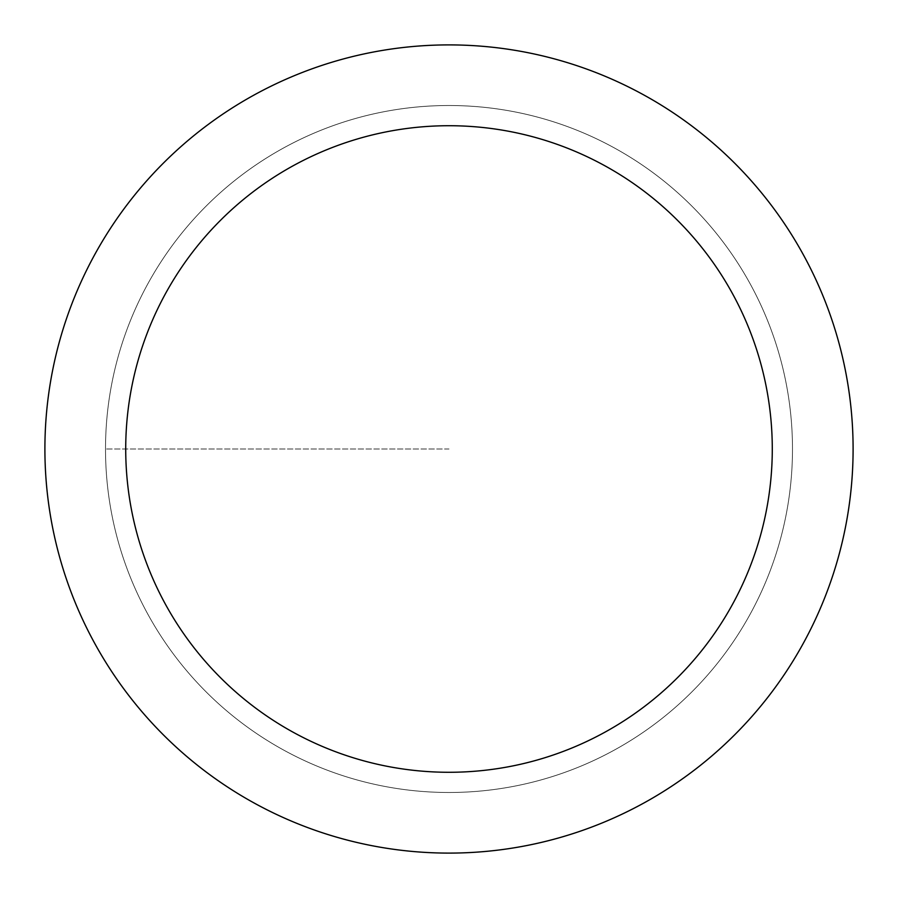 <?xml version="1.0" encoding="UTF-8"?>
<svg xmlns="http://www.w3.org/2000/svg" width="898" height="898" viewBox="0 0 898 898"><rect width="100%" height="100%" fill="white"/><g stroke="black" fill="none" stroke-linecap="round" stroke-linejoin="round"><path stroke-width="0.67" stroke-dasharray="4.49 3.37" d="M449 792.485A343.485 343.485 0 0 0 792.485 449A343.485 343.485 0 0 0 449 105.515A343.485 343.485 0 0 1 792.485 449A343.485 343.485 0 0 1 449 792.485A343.485 343.485 0 0 1 105.515 449A343.485 343.485 0 0 1 449 105.515A343.485 343.485 0 0 0 105.515 449A343.485 343.485 0 0 0 449 792.485A343.485 343.485 0 0 0 792.485 449A343.485 343.485 0 0 0 449 105.515A343.485 343.485 0 0 1 792.485 449A343.485 343.485 0 0 1 449 792.485A343.485 343.485 0 0 1 105.515 449A343.485 343.485 0 0 1 449 105.515A343.485 343.485 0 0 0 105.515 449A343.485 343.485 0 0 0 449 792.485M449 44.9A404.1 404.1 0 0 0 44.9 449A404.1 404.1 0 0 0 449 853.1A404.1 404.1 0 0 0 853.1 449A404.1 404.1 0 0 0 449 44.9M449 449L105.515 449L449 449"/><path stroke-width="1.35" d="M449 44.9A404.1 404.1 0 0 1 853.1 449A404.1 404.1 0 0 1 449 853.1A404.1 404.1 0 0 1 44.9 449A404.1 404.1 0 0 1 449 44.9M449 772.28A323.28 323.28 0 0 1 125.72 449A323.28 323.28 0 0 1 449 125.72A323.28 323.28 0 0 1 772.28 449A323.28 323.28 0 0 1 449 772.28"/></g></svg>
